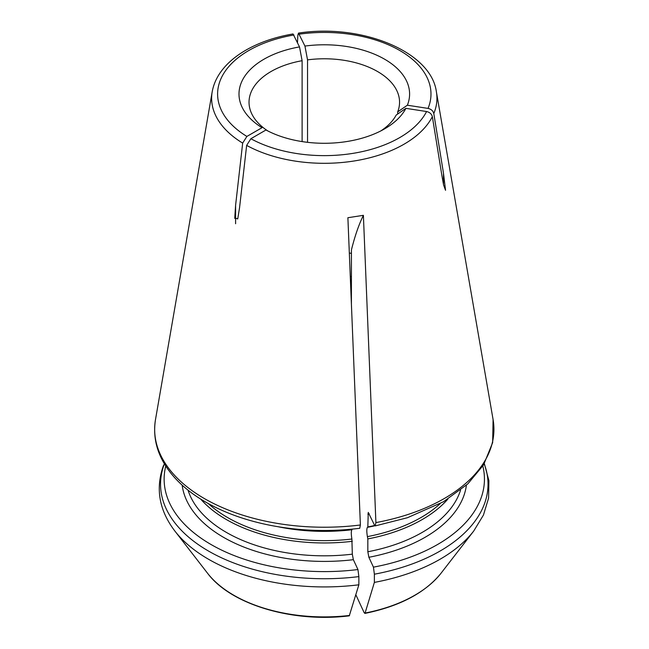 <?xml version="1.0" encoding="UTF-8"?>
<svg xmlns="http://www.w3.org/2000/svg" width="649" height="649" viewBox="0 0 649 649"><rect width="100%" height="100%" fill="white"/><g stroke="black" fill="none" stroke-linecap="round" stroke-linejoin="round"><path stroke-width="0.97" d="M307.537 142.326L307.537 59.87A75.26 43.451 0 0 1 399.557 102.234A75.26 43.451 0 0 1 397.667 111.904L407.369 105.211A85.295 49.243 0 0 0 304.941 46.071L307.537 59.87M397.667 114.029L397.667 111.904M351.417 284.862L350.638 285.309M407.369 105.211L428.04 108.407C431.155 109.129 433.07 110.833 433.8 113.526L443.47 173.161L445.547 190.303L443.583 184.981L442.018 176.293L432.348 116.666C431.617 113.964 429.695 112.261 426.588 111.539L405.909 108.342L396.214 115.035A75.26 43.451 0 0 1 380.841 130.903M297.485 42.55L297.859 35.046L298.491 33.156L304.941 46.071M302.109 141.587L302.109 60.706A75.26 43.451 0 0 0 249.029 102.234A75.26 43.451 0 0 0 267.745 130.903M302.109 60.706L299.514 46.915L293.056 33.999M293.024 33.951C276.482 36.798 261.798 41.633 248.956 48.448C240.844 52.788 233.916 57.761 228.18 63.351C219.386 71.99 214.056 81.474 212.191 91.801A112.658 65.038 0 0 0 242.669 143.096L246.888 136.428L262.026 127.691A85.295 49.243 0 0 1 299.514 46.915M355.847 594.768L364.186 612.745L365.087 613.045L374.376 582.396L374.376 574.203L373.443 567.145A160.157 92.466 0 0 0 482.832 466.055M364.803 613.427L365.087 613.045A127.918 73.848 0 0 0 441.06 573.197C425.095 592.894 399.679 606.304 364.827 613.427M373.443 567.145L368.867 557.28L367.829 551.764L367.829 538.913A138.488 79.957 0 0 0 447.859 499.113M367.829 538.913L367.399 536.626C366.62 531.856 366.62 528.773 367.399 527.353L367.829 526.923A138.488 79.957 0 0 0 374.716 525.487M367.829 526.923L368.259 512.402L374.359 524.863L375.268 525.795L375.901 522.591L363.391 215.322A501.758 106.03 -98.8 0 0 351.417 249.97L351.417 304.405M359.749 528.205L360.39 524.984L347.888 217.723L363.391 215.322M405.909 108.342A85.295 49.243 0 0 1 384.606 128.859A85.295 49.243 0 0 1 265.993 129.987L250.863 138.724L246.644 145.392L239.57 207.615L237.737 218.916L234.768 217.926L235.595 205.319L235.595 223.743M242.669 143.096L235.595 205.319M349.576 615.447A127.918 73.848 0 0 1 207.518 573.197C230.752 604.568 292.65 622.951 349.267 615.836L358.865 584.798L358.865 576.604L357.94 569.538L353.356 559.681L352.318 554.165L351.888 539.019C351.109 534.257 351.109 531.166 351.888 529.754L352.318 529.13M163.361 465.868L164.246 464.238A163.735 94.527 0 0 0 358.865 576.604M165.746 466.055A160.157 92.466 0 0 0 357.94 569.538M200.728 499.113A138.488 79.957 0 0 0 352.318 541.307M288.286 528.229A138.488 79.957 0 0 0 352.318 529.324M351.417 253.426A75.26 43.451 0 0 0 349.324 252.98M351.417 276.685A59.205 34.186 0 0 0 350.273 276.36M428.04 108.407A106.696 61.598 0 0 0 299.4 34.137M433.8 113.526A112.658 65.038 0 0 0 436.388 91.801C431.139 51.571 361.623 23.323 298.508 33.099M293.973 34.981A106.696 61.598 0 0 0 246.888 136.428M374.376 582.396A163.735 94.527 0 0 0 473.762 530.987L483.448 515.046L488.592 498.075L488.9 480.682L484.341 463.613M374.376 574.203A163.735 94.527 0 0 0 484.195 463.865M368.867 557.28A142.496 82.269 0 0 0 466.404 485.184M367.829 551.764A138.488 79.957 0 0 0 460.547 490.157M367.399 536.626A136.825 78.991 0 0 0 440.249 503.583M367.399 527.353A136.825 78.991 0 0 0 374.992 525.755M367.829 514.073A138.488 79.957 0 0 0 369.224 513.797M375.901 522.591A169.632 97.934 0 0 0 493.086 419.562L492.656 442.618L483.578 464.879L467.759 483.935L443.494 501.742L407.458 517.715L375.292 525.893M212.191 91.801L155.5 419.562A169.632 97.934 0 0 0 360.39 524.984M246.644 145.392A112.658 65.038 0 0 0 432.348 116.666M207.518 573.197L174.824 530.987A163.735 94.527 0 0 0 358.865 584.798M182.174 485.184A142.496 82.269 0 0 0 353.356 559.681M188.04 490.157A138.488 79.957 0 0 0 352.318 554.165M208.337 503.583A136.825 78.991 0 0 0 351.888 539.019M278.072 526.728A136.825 78.991 0 0 0 351.888 529.754M250.863 138.724A106.696 61.598 0 0 0 426.588 111.539M443.47 173.161L443.47 184.405M441.06 573.197L473.762 530.987M436.388 91.801L493.086 419.562M174.824 530.987C159.167 510.349 155.338 488.648 163.345 465.885M359.757 528.294C329.862 531.961 300.39 531.036 271.331 525.528C246.555 520.709 224.781 512.961 206.001 502.269C193.037 494.838 182.337 486.344 173.891 476.796C158.397 459.005 152.272 439.925 155.5 419.562M234.768 217.926L234.768 218.397"/></g></svg>
